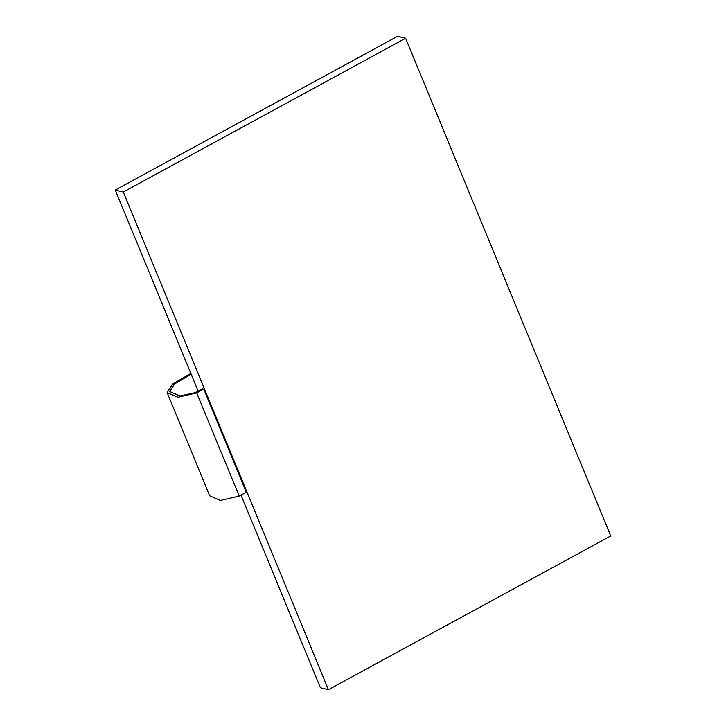 <?xml version="1.0" encoding="UTF-8"?>
<svg xmlns="http://www.w3.org/2000/svg" width="726" height="726" viewBox="0 0 726 726"><rect width="100%" height="100%" fill="white"/><g stroke="black" fill="none" stroke-linecap="round" stroke-linejoin="round"><path stroke-width="1.09" d="M167.152 392.648L209.669 495.813L220.45 500.45L239.208 496.076L246.268 492.237L203.743 389.072L196.692 392.911L177.934 397.285L167.152 392.648L172.625 384.036L190.838 373.4M203.743 389.072L202.536 388.773L195.485 392.621L179.994 395.997L169.73 391.577L174.431 383.972L191.156 374.153M328.424 689.7L610.729 535.951L405.607 38.278L123.302 192.036L328.424 689.7L320.393 687.722L241.005 495.105M405.607 38.278L397.576 36.3L115.271 190.049L198.162 391.16M123.302 192.036L115.271 190.049M239.208 496.076L196.692 392.911"/></g></svg>
